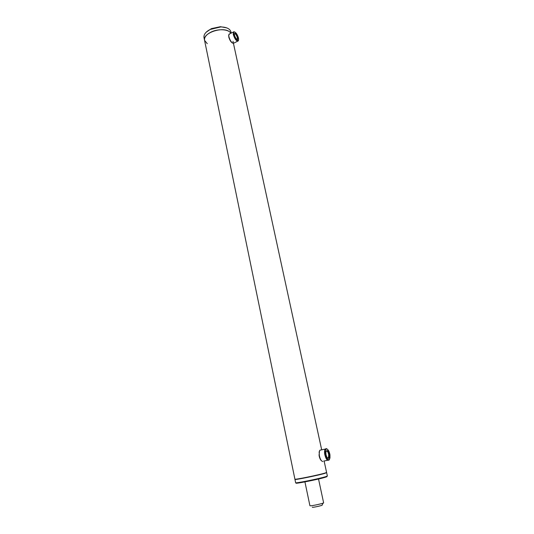 <?xml version="1.0" encoding="UTF-8"?>
<svg xmlns="http://www.w3.org/2000/svg" width="534" height="534" viewBox="0 0 534 534"><rect width="100%" height="100%" fill="white"/><g stroke="black" fill="none" stroke-linecap="round" stroke-linejoin="round"><path stroke-width="0.8" d="M326.214 472.657L325.019 473.284C318.578 475.333 291.891 480.667 295.342 479.225M324.105 460.989L326.588 472.436L325.179 473.011C319.185 474.913 294.034 480.026 294.908 479.165L204.562 40.364C204.142 37.407 206.184 34.71 210.683 32.267C217.765 28.509 228.552 29.083 230.955 33.235L229.647 31.873C222.932 26.012 202.192 33.101 204.562 40.364L207.259 43.681M323.19 503.061L322.049 505.024C323.771 505.137 314.586 507.333 312.523 507.3L312.257 507.106M318.531 479.005L323.611 502.774C324.085 503.255 312.864 505.818 310.421 505.778L309.907 505.685L304.934 481.902M234.446 35.004L234.339 33.829C235.294 32.521 236.469 33.782 237.884 37.614L237.51 39.536C236.268 39.156 235.247 37.647 234.446 35.004M237.303 39.129L236.902 39.329L237.303 39.129L237.343 37.627C236.395 34.783 235.401 33.515 234.359 33.822L234.339 33.856M233.832 34.53C235.754 39.743 237.356 41.465 238.638 39.69L238.491 38.074C237.41 34.503 236.028 32.454 234.339 31.933C233.685 32.087 233.518 32.948 233.832 34.53M234.633 31.96L233.358 32.04L233.285 34.543C234.887 39.322 236.555 41.445 238.284 40.911L238.504 40.257M229.64 33.889L228.759 35.01L228.912 36.719C230.081 40.591 231.589 42.807 233.431 43.367M228.772 34.904L228.786 37.04C229.693 40.204 230.968 42.233 232.624 43.12M325.927 454.147L325.914 451.777C327.035 449.461 328.176 450.429 329.338 454.701C329.605 457.057 329.258 458.305 328.297 458.459C327.202 458.112 326.414 456.677 325.927 454.147M327.442 457.945L328.383 457.771L328.724 454.754C328.043 451.757 327.155 450.596 326.054 451.257L326.04 451.277M325.313 454.047C326.895 459.854 328.443 461.189 329.965 458.052L329.945 454.801C329.278 451.377 328.21 449.428 326.721 448.967C325.44 449.167 324.966 450.856 325.313 454.047M327.369 449.214L326.227 448.58L325.266 449.074C324.572 450.089 324.385 451.764 324.692 454.094C325.833 459.127 327.322 461.082 329.158 459.974L329.511 459.327M321.421 449.875L319.886 450.195L319.265 451.777L319.279 455.202C319.973 458.9 321.134 461.016 322.756 461.543M319.512 450.883L319.072 455.322C319.532 458.012 320.373 459.867 321.595 460.875M326.334 472.61L325.226 473.244C319.239 475.16 294.087 480.266 294.955 479.405L295.215 479.232M326.641 472.67L327.355 475.988L325.954 476.588C319.966 478.571 294.781 483.664 295.642 482.729L294.955 479.412M326.448 476.488C327.395 476.448 327.128 476.675 325.64 477.149C318.831 479.399 291.103 484.805 296.704 482.809M204.549 40.304L203.995 37.614C203.574 34.643 205.61 31.927 210.102 29.483L220.762 26.934C226.556 27.08 229.954 28.736 230.955 31.886L230.968 31.947M206.204 32.194L211.424 28.616L220.429 26.7L226.75 27.875M232.991 41.258L233.351 42.934M233.445 43.367L321.682 449.822M233.932 43.047L237.643 41.231M228.645 35.471L228.759 35.01M228.999 34.209L233.358 32.04M234.339 31.933L233.845 31.72M237.016 39.322L237.51 39.536M323.764 461.056L327.629 460.281M319.058 452.171L319.265 451.777M319.886 450.195L325.266 449.074M326.721 448.967L326.227 448.58M327.462 457.958L328.383 457.771M327.803 458.065L328.297 458.459M231.222 33.101L230.955 31.886M211.424 28.616L211.204 28.963M220.429 26.7L220.762 26.934"/></g></svg>
